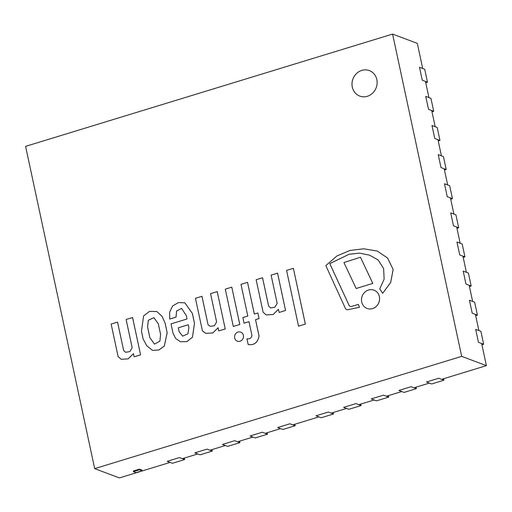 <?xml version="1.0" encoding="UTF-8"?>
<svg xmlns="http://www.w3.org/2000/svg" width="512" height="512" viewBox="0 0 512 512"><rect width="100%" height="100%" fill="white"/><g stroke="black" fill="none" stroke-linecap="round" stroke-linejoin="round"><path stroke-width="0.77" d="M427.482 82.17L422.272 80.218L419.501 67.27L424.704 69.229L427.482 82.17L425.741 82.701M433.722 111.29L428.518 109.338L425.741 96.397L430.95 98.349L433.722 111.29L431.987 111.827M439.968 140.416L434.758 138.458L431.987 125.517L437.19 127.469L439.968 140.416L438.227 140.947M446.208 169.536L441.005 167.584L438.227 154.637L443.437 156.595L446.208 169.536L444.474 170.067M452.454 198.656L447.245 196.704L444.474 183.757L449.677 185.715L452.454 198.656L450.714 199.187M458.694 227.776L453.491 225.824L450.714 212.883L455.923 214.835L458.694 227.776L456.96 228.307M464.941 256.902L459.731 254.944L456.96 242.003L462.163 243.955L464.941 256.902L463.2 257.434M471.181 286.022L465.978 284.064L463.2 271.123L468.41 273.082L471.181 286.022L469.446 286.554M477.427 315.142L472.218 313.19L469.446 300.243L474.65 302.202L477.427 315.142L475.686 315.674M480.89 331.322L483.667 344.262L478.464 342.31L475.686 329.37L480.89 331.322M483.667 344.262L481.933 344.794M352.288 87.091A13.619 12.429 110.6 0 1 356.442 73.587A13.619 12.429 110.6 0 1 369.35 70.592A13.619 12.429 110.6 0 1 376.198 87.712A13.619 12.429 110.6 0 1 359.776 96.09A13.619 12.429 110.6 0 1 352.288 87.091M170.093 462.413L119.418 477.92L94.688 468.634L461.67 356.358L392.582 34.08L25.6 146.355L94.688 468.634M422.694 68.474L417.312 43.366L392.582 34.08M425.466 81.414L428.934 97.594M431.712 110.534L435.181 126.714M437.952 139.661L441.421 155.84M444.198 168.781L447.667 184.96M450.438 197.901L453.907 214.08M456.685 227.021L460.154 243.2M462.925 256.147L466.394 272.32M469.171 285.267L472.64 301.446M475.411 314.387L478.88 330.566M481.658 343.507L486.4 365.645L461.67 356.358M486.4 365.645L441.651 379.334M429.376 383.091L414.035 387.782M401.76 391.539L386.419 396.23M374.144 399.987L358.803 404.678M346.528 408.435L331.187 413.133M318.912 416.883L292.832 424.864M280.557 428.621L265.216 433.312M252.941 437.069L237.6 441.76M225.325 445.517L209.984 450.214M197.709 453.965L182.368 458.662M369.363 70.598A13.619 12.429 -69.4 0 0 356.461 73.6A13.619 12.429 -69.4 0 0 352.314 87.104A13.619 12.429 -69.4 0 0 359.789 96.09M233.306 326.464L239.821 324.486L231.789 287.155L225.306 289.139L233.306 326.464L239.795 324.48L231.789 287.155M360.474 257.235L372.819 283.418L356.154 288.499L372.794 283.411L360.474 257.235L343.949 262.547L356.154 288.499M293.376 268.314L305.357 324.09L298.528 326.157L305.331 324.077L293.376 268.314L286.573 270.394L298.528 326.157M270.579 307.93L268.653 306.138L262.566 277.76L256.141 279.706L263.123 312.269L266.182 314.925L273.165 314.477L278.445 309.293L279.117 312.448L285.555 310.477L277.555 273.152L271.117 275.123L277.171 303.373L274.848 307.264L270.56 307.93L268.627 306.125L262.541 277.747M277.581 273.165L285.555 310.477M279.117 312.448L285.581 310.483M266.182 314.925L273.178 314.496L278.451 309.331M348.147 309.67L359.43 307.277L358.355 304.384L351.718 306.413A2.829 2.586 110.6 0 1 349.28 305.798L329.773 263.622L349.107 254.246L359.514 253.12L369.613 255.181L378.182 260.026L383.61 268.531L384.128 279.149L379.757 288.877L382.714 293.28L390.656 282.445L393.126 269.491L387.552 257.984L377.146 251.034L363.68 248.806L349.926 250.464L336.992 255.91L325.83 265.619L345.12 307.77A2.963 2.701 -69.4 0 0 348.147 309.67L359.405 307.27M346.707 309.555L346.733 309.568A2.963 2.701 -69.4 0 0 348.122 309.658M382.714 293.28L390.688 282.458L393.152 269.504L387.578 257.99L377.171 251.04M350.163 306.374A2.829 2.586 110.6 0 1 349.306 305.811L329.798 263.629L349.126 254.253L359.533 253.126L369.613 255.181M358.381 304.39L359.43 307.277M361.715 301.997A9.779 8.928 -69.4 0 0 367.098 308.454A9.779 8.928 -69.4 0 0 378.893 302.438A9.779 8.928 -69.4 0 0 373.971 290.144A9.779 8.928 -69.4 0 0 364.704 292.294A9.779 8.928 -69.4 0 0 361.715 301.997M367.123 308.467L367.098 308.454A9.779 8.928 -69.4 0 0 367.123 308.467A9.779 8.928 -69.4 0 0 378.918 302.445A9.779 8.928 -69.4 0 0 373.997 290.15A9.779 8.928 -69.4 0 0 373.984 290.144L373.971 290.144M240.992 284.339L247.795 316.064L242.861 317.574L244.064 323.174L248.992 321.664L251.974 335.571C251.386 338.08 249.715 339.168 246.957 338.835L248.179 344.531C254.202 345.414 257.818 342.566 259.053 336L255.552 319.674L259.066 318.598L257.862 312.998L254.33 314.067L247.526 282.342L240.992 284.339M254.349 314.054L247.526 282.342M259.066 318.598L257.837 312.992M255.552 319.674L259.04 318.592M248.365 344.602L248.179 344.531C254.176 345.402 257.792 342.554 259.027 335.987L255.526 319.661M244.064 323.174L248.998 321.677M234.669 337.978A4.832 4.41 -69.4 0 0 237.325 341.171A4.832 4.41 -69.4 0 0 243.155 338.195A4.832 4.41 -69.4 0 0 240.723 332.122A4.832 4.41 -69.4 0 0 236.141 333.184A4.832 4.41 -69.4 0 0 234.669 337.978M237.325 341.171L237.35 341.184A4.832 4.41 -69.4 0 0 237.35 341.184A4.832 4.41 -69.4 0 0 243.181 338.208A4.832 4.41 -69.4 0 0 240.749 332.128A4.832 4.41 -69.4 0 0 240.736 332.128L240.723 332.122M188.288 324.749L188.902 327.616L187.91 333.83L182.662 336.147L179.142 331.744L178.298 327.808L188.288 324.749M188.288 324.768L178.323 327.814L179.142 331.744M179.168 331.757L182.675 336.154M180.39 341.715L186.95 341.638L192.467 337.216L194.496 323.354L192.378 313.446L184.883 302.829M181.6 308.39L176.608 311.008L176.032 317.146L169.709 319.066L176.006 317.133L176.589 310.995L181.587 308.39L186.33 315.622L187.046 318.97L171.021 323.872L173.043 333.312L175.68 338.509L180.378 341.709L186.925 341.632L192.442 337.21L194.47 323.341L192.346 313.44L184.87 302.822L178.445 302.592L172.608 305.952L169.664 312.141L169.709 319.066M153.907 317.664L148.288 320.301L147.59 327.13L148.269 320.282L153.894 317.664L158.33 323.846L160.582 334.33L159.891 341.158L154.47 344.134L149.843 337.613L147.59 327.13M147.622 327.142L149.843 337.613M149.869 337.626L154.483 344.141M165.107 323.123L162.042 316.32L156.864 311.546L149.491 311.418L143.597 315.93L141.472 331.206L143.149 339.04L146.758 345.754L152.525 350.419L158.835 350.003L164.32 346.08L167.174 332.742L165.107 323.123L162.016 316.314L156.838 311.539M167.174 332.742L165.082 323.117M152.525 350.419L158.81 349.99L164.294 346.074L167.142 332.73M205.798 333.331L212.787 332.979L218.106 327.789M202.419 330.842L205.786 333.325L212.774 332.96L218.099 327.75L218.771 330.906L225.242 328.947L217.21 291.616L210.554 293.651L216.608 321.901L214.438 325.754L210.163 326.374L208.038 324.678L201.958 296.301L195.437 298.278L202.419 330.842M208.038 324.678L201.933 296.294M210.163 326.374L208.013 324.666M225.242 328.947L217.21 291.616M218.797 330.918L225.21 328.941M121.21 359.296L128.166 358.842L133.44 353.651L134.144 356.819L140.582 354.848L132.582 317.53L126.118 319.488L132.173 347.731L129.843 351.622L125.562 352.288L123.654 350.496L117.568 322.118L111.142 324.07L118.125 356.634L121.21 359.296L128.179 358.854L133.446 353.69M123.654 350.496L117.542 322.112M125.562 352.288L123.622 350.49M140.582 354.848L132.557 317.517M134.118 356.806L140.557 354.842M443.962 380.205L438.758 378.246L426.483 382.003L431.686 383.962L443.962 380.205L443.642 378.726M416.346 388.653L411.142 386.694L398.867 390.451L404.07 392.41L416.346 388.653L416.026 387.174M388.73 397.101L383.526 395.149L371.251 398.899L376.454 400.858L388.73 397.101L388.416 395.622M361.114 405.549L355.91 403.597L343.635 407.354L348.838 409.306L361.114 405.549L360.8 404.07M333.498 413.997L328.294 412.045L316.019 415.802L321.222 417.754L333.498 413.997L333.184 412.518M295.142 425.734L289.939 423.776L277.664 427.533L282.867 429.491L295.142 425.734L294.829 424.256M267.526 434.182L262.323 432.23L250.048 435.981L255.251 437.939L267.526 434.182L267.213 432.704M239.91 442.63L234.707 440.678L222.432 444.429L227.635 446.387L239.91 442.63L239.597 441.152M212.294 451.078L207.091 449.126L194.816 452.883L200.019 454.835L212.294 451.078L211.981 449.6M184.678 459.526L179.475 457.574L167.2 461.331L172.41 463.283L184.678 459.526L184.365 458.048M133.446 471.654L136.051 472.634L142.189 470.758L139.584 469.779L133.446 471.654L133.312 471.008L139.443 469.133L139.584 469.779M142.189 470.758L142.048 470.112L139.443 469.133"/></g></svg>
